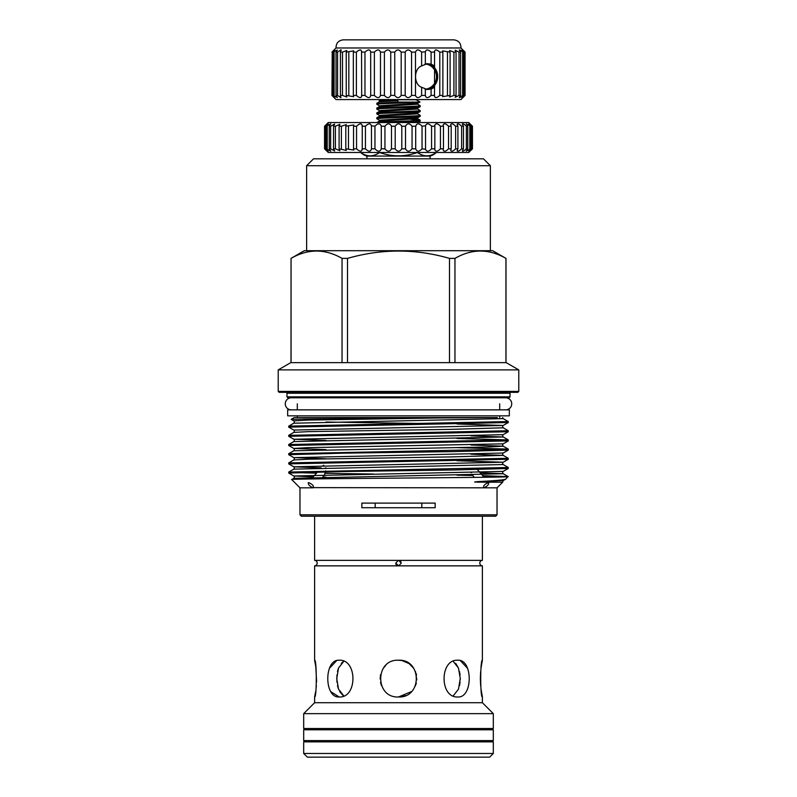 <?xml version="1.0" encoding="UTF-8"?>
<svg xmlns="http://www.w3.org/2000/svg" width="797" height="797" viewBox="0 0 797 797"><rect width="100%" height="100%" fill="white"/><g stroke="black" fill="none" stroke-linecap="round" stroke-linejoin="round"><path stroke-width="1.2" d="M291.284 397.793A6.017 6.017 0 0 0 285.266 403.81A6.017 6.017 0 0 0 291.284 409.827L505.716 409.827A6.017 6.017 0 0 0 511.734 403.81A6.017 6.017 0 0 0 505.716 397.793M303.687 740.592L493.313 740.592L493.313 729.793L303.687 729.793L303.687 740.592L304.833 741.509L492.167 741.509L493.313 740.592M303.687 729.793L304.833 728.876L492.167 728.876L493.313 729.793M316.598 681.774L315.811 666.78L314.616 660.225L314.616 565.86A2.76 2.76 0 0 0 317.196 563.11A2.76 2.76 0 0 0 314.616 560.361L482.384 560.361A2.76 2.76 0 0 0 479.804 563.11A2.76 2.76 0 0 0 482.384 565.86L482.384 660.225L480.99 668.284M399.556 560.57A2.76 2.76 0 0 0 398.679 560.361L401.26 563.11L398.679 565.86L482.384 565.86M398.679 565.86L395.74 563.11L398.321 560.361M421.812 503.116L421.812 507.719M375.188 507.719L375.188 503.116M393.967 122.539L420.178 121.164L420.178 120.158C421.533 120.955 376.851 121.732 376.842 122.539L379.342 121.094L379.342 120.227L376.822 118.753C375.487 117.946 421.513 117.139 420.178 116.342L420.178 115.336C421.513 116.133 375.487 116.94 376.822 117.747L379.342 116.272L379.342 115.406L376.822 113.931C375.487 113.124 421.513 112.317 420.178 111.52L420.178 110.514C421.513 111.311 375.487 112.118 376.822 112.925L379.342 111.441L379.342 110.584L376.822 109.099C375.487 108.302 421.513 107.495 420.178 106.688L420.178 105.692C421.513 106.489 375.487 107.296 376.822 108.103L379.342 106.619L379.342 105.762L376.851 104.317L376.822 103.271L397.892 102.096L419.212 102.096C413.245 102.843 375.487 103.55 376.822 104.277M417.847 122.539L420.178 121.164M376.822 118.753L376.822 117.747M420.149 115.296L417.658 113.851L417.658 112.995L420.178 111.52M376.822 113.931L376.822 112.925M420.178 110.514L417.658 109.03L417.658 108.173L420.178 106.688M376.822 109.099L376.822 108.103M410.734 119.411L420.178 120.158M379.342 106.619L417.658 104.208L420.178 105.692M379.103 100.771L380.856 99.755L416.144 99.755L419.989 101.976M380.189 100.661L397.962 100.661L397.892 102.096M482.384 560.361L482.384 516.217M314.616 560.361L314.616 516.217M303.687 753.474L307.363 757.15L489.637 757.15L493.313 753.474L493.313 741.858L303.687 741.858L303.687 753.474L493.313 753.474M303.687 728.528L493.313 728.528L493.313 713.644L303.687 713.644L303.687 728.528M303.687 713.644L314.616 702.715L482.384 702.715L493.313 713.644M457.817 696.976C439.486 698.112 439.486 659.089 457.817 660.225C473 659.079 473.029 698.092 457.817 696.976M398.5 696.976C374.799 698.112 374.789 659.089 398.5 660.225C422.181 659.079 422.231 698.092 398.5 696.976L411.501 691.587M339.183 696.976C323.99 698.112 323.99 659.089 339.183 660.225C357.494 659.079 357.534 698.092 339.183 696.976L330.715 691.597M482.384 702.715L482.384 696.976C480.173 698.112 480.173 659.089 482.384 660.225M314.616 565.86L398.321 565.86A2.76 2.76 0 0 1 395.74 563.11M314.616 660.225C316.827 659.079 316.827 698.092 314.616 696.976L315.632 691.617M314.616 702.715L314.616 696.976M480.641 671.572L480.342 678.217M480.342 678.596L480.641 685.649M480.99 688.897L482.384 696.976M453.214 661.331L458.474 668.045L460.267 678.606L458.474 689.166L453.214 695.871M398.5 660.225L401.867 660.534M405.932 661.789L408.333 663.074M415.446 671.492L416.831 679.881M416.343 682.989L415.327 685.988M343.298 661.63L341.345 663.293M338.396 668.384L337.47 671.562M336.912 675.049L336.922 682.182M337.47 685.639L338.396 688.817M339.691 691.597L342.75 695.193M336.713 660.574L329.4 668.344M435.939 152.486L435.939 152.795A13.778 13.778 0 0 1 430.081 156.073L366.919 156.073A13.778 13.778 0 0 1 361.061 152.795L361.071 152.795C367.088 156.84 373.126 156.84 379.163 152.795L379.163 152.486M417.837 152.486L417.837 152.795C423.865 156.84 429.892 156.84 435.929 152.795M417.837 152.795L416.592 152.486M380.408 152.486L380.408 152.795C392.433 156.84 404.497 156.84 416.592 152.795M380.408 152.795L379.163 152.795M430.081 158.822L430.081 156.073M366.919 158.822L366.919 156.073M483.301 487.625L483.829 487.824C487.674 486.05 489.169 484.317 488.332 482.623C484.437 484.327 482.932 486.05 483.829 487.824L313.699 487.625M488.86 482.813L488.332 482.623M325.584 470.838L324.399 475.271L322.695 477.234M308.668 482.623C307.831 484.327 309.326 486.06 313.171 487.824C314.068 486.05 312.563 484.327 308.668 482.623L308.15 482.813M291.005 362.645L291.054 258.387C308.011 248.624 324.997 248.624 342.043 258.387L347.512 258.387C381.594 248.624 415.586 248.624 449.488 258.387L454.957 258.387C471.904 248.624 488.9 248.624 505.946 258.387L492.666 250.696L304.334 250.696L291.005 258.387M306.626 165.716L313.52 158.822L483.48 158.822L490.374 165.716L306.626 165.716L306.626 250.696M490.374 165.716L490.374 250.696M518.787 369.898L506.225 362.645L290.775 362.645L278.213 369.898L278.213 391.407L518.787 391.407L518.787 369.898L278.213 369.898M518.787 391.407L517.871 392.323L279.129 392.323L278.213 391.407M510.03 393.24L286.97 393.24L286.97 396.866L287.886 397.793L509.114 397.793L510.03 396.866L510.03 393.24A0.917 0.917 0 0 1 510.957 392.323M286.97 393.24A0.917 0.917 0 0 0 286.043 392.323M510.03 396.866L286.97 396.866M321.081 467.879L293.794 466.813C294.531 467.162 294.531 467.929 293.794 469.144L288.733 472.063L508.287 467.5L508.267 468.487L453.393 469.991L343.607 471.525L288.713 473.059L293.794 475.998L503.206 471.406C502.469 471.754 502.469 472.531 503.206 473.737L480.153 472.77M288.713 472.093L288.713 473.059M497.308 417.538L305.012 418.993L291.184 419.361L293.794 420.876C294.531 421.224 294.531 421.992 293.794 423.207L288.733 426.126L508.287 421.563L508.267 422.549L503.206 425.468L457.01 424.004M288.713 426.156L288.733 427.152L293.794 430.061L503.206 425.468C502.469 425.817 502.469 426.594 503.206 427.8L508.267 430.719L508.267 431.745L288.713 436.308L293.794 439.257L503.206 434.664C502.469 435.003 502.469 435.78 503.206 436.985L470.957 435.82M508.287 422.53L288.713 427.122M508.287 430.749L288.713 435.341L293.794 432.392L308.419 431.635L450.863 429.364L503.206 427.8M288.713 435.341L288.713 436.308M326.043 449.608L293.794 448.442L307.801 447.645L503.206 443.849L508.267 440.93L508.287 439.934L288.713 444.527L293.794 441.578L503.206 436.985L508.267 439.904L457.01 438.46M288.713 444.527L288.733 445.523L293.794 448.442C294.531 448.781 294.531 449.558 293.794 450.773L489.199 446.968L503.206 446.171L470.957 445.015M508.287 440.9L288.713 445.493M293.794 450.773L288.733 453.682L508.287 449.119L508.267 450.116L453.393 451.62L343.607 453.154L288.713 454.679L293.794 457.627L503.206 453.035C502.469 453.373 502.469 454.151 503.206 455.366L470.957 454.2M288.713 453.712L288.713 454.679M508.287 458.305L288.713 462.908L293.794 459.959L308.419 459.202L450.863 456.92L503.206 455.366L508.287 458.305L508.267 459.301L503.206 462.22L457.01 460.756M288.713 462.908L288.733 463.894L293.794 466.813L503.206 462.22C502.469 462.559 502.469 463.336 503.206 464.551L508.267 467.47M508.287 459.271L288.713 463.864M508.287 421.563L503.206 418.614L293.794 423.207M503.206 443.849C502.469 444.188 502.469 444.965 503.206 446.171L508.267 449.09L457.01 447.645M313.171 487.824L299.971 487.824L291.702 479.535C284.469 478.569 514.344 477.602 508.217 476.646L482.653 475.65M477.642 481.627L503.206 480.601L505.736 479.127C504.65 479.894 495.286 480.73 477.642 481.627L474.633 481.996L477.991 482.145L502.628 482.225L497.029 487.824L483.829 487.824M505.736 479.127L507.898 476.566L483.45 476.566M502.628 482.225L503.206 480.601M495.654 516.217L301.346 516.217L299.971 514.832L497.029 514.832L495.654 516.217M361.838 503.116L361.838 507.719L435.162 507.719L435.162 503.116L361.838 503.116M299.971 487.824L299.971 514.832M497.029 487.824L497.029 514.832M297.301 403.81L297.301 409.867M499.699 403.81L499.699 409.867M297.301 415.845L297.301 417.538M499.699 415.845L499.699 417.538M509.343 409.867L287.657 409.867L287.657 415.845L509.343 415.845L509.343 409.867M291.054 362.645L291.054 258.387M342.043 258.387L342.043 362.645M347.512 362.645L347.512 258.387M449.488 258.387L449.488 362.645M454.957 362.645L454.957 258.387M505.946 258.387L505.946 362.645M483.6 476.745L490.773 477.164M472.76 475.46L457.01 475.201M373.624 474.036L325.256 473.328M316.499 473.169L294.92 472.571M291.184 419.361L294.342 417.538L492.596 417.538M323.004 465.657L323.692 465.279M316.04 688.708L316.349 685.759M343.786 695.871L338.526 689.166L336.733 678.606L338.526 668.035L343.786 661.331M381.514 685.609L380.498 682.302M380.129 678.954L380.558 674.611M383.198 668.424L385.728 665.385M459.53 685.649L460.078 682.182M460.238 680.02L460.267 678.705M460.078 675.009L459.53 671.582M458.594 668.364L455.685 663.323M467.63 688.777L468.058 687.572M467.62 668.374L460.307 660.583M402.734 696.478L405.603 695.542M416.522 675.029L416.164 673.535M413.763 668.374L409.11 663.602M409.08 663.582L402.096 660.583M400.353 561.078A2.76 2.76 0 0 1 400.991 561.935M397.962 100.661L379.342 101.797L376.822 103.271M424.871 88.945A12.403 11.098 90 0 0 425.967 89.005A12.403 11.098 90 0 0 437.065 76.602A12.403 11.098 90 0 0 425.967 64.198A12.403 11.098 90 0 0 424.871 64.258M332 95.431C334.77 98.31 334.75 98.31 331.95 95.431L332.229 95.431C335.308 98.31 335.627 98.31 333.186 95.431L337.34 97.563L336.035 95.431L337.539 95.431L340.967 97.732L340.419 95.431L342.491 95.431L346.815 97.055L346.237 95.431L353.649 96.696L353.34 95.431L356.379 95.431C359.756 98.31 361.489 98.31 361.559 95.431L364.966 95.431C368.154 98.31 370.057 98.31 370.675 95.431L374.381 95.431C377.3 98.31 379.332 98.31 380.488 95.431L384.393 95.431C386.963 98.31 389.085 98.31 390.739 95.431L394.744 95.431C396.916 98.31 399.058 98.31 401.19 95.431L405.195 95.431C406.908 98.31 409.03 98.31 411.561 95.431L415.486 95.431C416.692 98.31 418.734 98.31 421.623 95.431L421.623 87.281L427.242 89.493L431.107 89.085L434.554 87.281L434.445 96.228M421.623 87.281C413.533 84.542 413.533 68.662 421.623 65.922L421.623 52.114L425.329 51.795M425.349 64.109L425.349 52.114C426.016 49.235 427.939 49.235 431.107 52.114L434.554 52.114L434.554 65.922L431.107 64.109L427.242 63.7L421.623 65.922M421.623 95.431L425.349 95.431C426.016 98.31 427.939 98.31 431.107 95.431L434.554 95.431C434.674 98.31 436.427 98.31 439.795 95.431L442.873 95.431L442.584 96.656L450.096 95.431L450.096 52.114L449.548 50.52L453.921 52.114L456.053 52.114L455.177 50.221L459.022 52.114L460.586 52.114L459.321 50.002M450.096 95.431L449.548 97.025L453.921 95.431L456.053 95.431L456.053 52.114M456.053 95.431L455.177 97.324L459.022 95.431L460.586 95.431L460.586 52.114M460.586 95.431L459.321 97.543M459.69 96.676C459.052 98.25 460.038 97.832 462.629 95.431L463.595 95.431L463.595 52.114L461.891 49.872M463.595 95.431L461.891 97.682M462.25 97.045C461.612 98.141 462.419 97.613 464.651 95.431L465 52.114L460.975 47.979C460.965 43.227 458.604 40.517 453.892 39.85L343.108 39.85C338.396 40.517 336.035 43.227 336.025 47.979L460.975 47.979M465 95.431L460.975 99.565L336.025 99.565L334.192 97.732M463.177 97.334L465.05 95.431L465.05 52.114L463.177 50.211M425.349 89.085L425.329 95.75M370.705 95.799L370.675 52.114L374.381 52.114C377.3 49.235 379.332 49.235 380.488 52.114L384.393 52.114C386.963 49.235 389.085 49.235 390.739 52.114L394.744 52.114C396.916 49.235 399.058 49.235 401.19 52.114L405.195 52.114C406.908 49.235 409.03 49.235 411.561 52.114L415.486 52.114C416.692 49.235 418.734 49.235 421.623 52.114M361.679 96.278L361.559 52.114L364.966 52.114C368.154 49.235 370.057 49.235 370.675 52.114L370.705 51.745M337.539 95.431L337.539 52.114L340.967 49.822L341.325 50.201M340.967 49.822L340.419 52.114L342.491 52.114L346.815 50.49L346.237 52.114L353.649 50.849L353.34 52.114L356.379 52.114C359.756 49.235 361.489 49.235 361.559 52.114L361.679 51.277M439.795 95.431L439.795 52.114C436.427 49.235 434.674 49.235 434.554 52.114L434.445 51.317M439.795 52.114L442.873 52.114L442.584 50.888L450.096 52.114M459.69 50.869C459.052 49.304 460.038 49.713 462.629 52.114L463.595 52.114M462.25 50.51C461.612 49.404 462.419 49.942 464.651 52.114L465 52.114M431.107 95.431L431.107 89.085M431.107 64.109L431.107 52.114M442.873 95.431L442.873 52.114M447.466 95.431L447.466 52.114M453.921 95.431L453.921 52.114M459.022 95.431L459.022 52.114M462.629 95.431L462.629 52.114M464.651 95.431L464.651 52.114M331.95 95.431L332.229 52.114C335.308 49.235 335.627 49.235 333.186 52.114L337.34 49.992L336.035 52.114L337.539 52.114M332.229 95.431L332.229 52.114C335.308 49.235 335.627 49.235 333.186 52.114L333.186 95.431C335.627 98.31 335.308 98.31 332.229 95.431M334.092 95.431L334.092 52.114M336.035 95.431L336.035 52.114M340.419 95.431L340.419 52.114M342.491 95.431L342.491 52.114M346.237 95.431L346.237 52.114M348.827 95.431L348.827 52.114M353.34 95.431L353.34 52.114M356.379 95.431L356.379 52.114M364.966 95.431L364.966 52.114M374.381 95.431L374.381 52.114M380.488 95.431L380.488 52.114M384.393 95.431L384.393 52.114M390.739 95.431L390.739 52.114M394.744 95.431L394.744 52.114M401.19 95.431L401.19 52.114M405.195 95.431L405.195 52.114M411.561 95.431L411.561 52.114M415.486 95.431L415.486 52.114M334.192 49.822L336.025 47.979M332 52.114C334.77 49.235 334.75 49.235 331.95 52.114M434.554 65.922L434.554 87.281M426.724 63.72A12.891 11.537 -90 0 1 437.712 76.602A12.891 11.537 -90 0 1 426.724 89.483M426.435 63.74A12.862 11.507 -90 0 1 437.683 76.602A12.862 11.507 -90 0 1 426.435 89.453M472.222 148.81L468.785 152.486L328.215 152.486L325.166 148.81C328.573 151.968 328.952 151.968 326.312 148.81L330.735 151.161L329.251 148.81L330.645 148.81L334.65 150.972L333.545 148.81L335.398 148.81L339.871 150.723L339.094 148.81L346.297 150.414L345.798 148.81L353.818 150.065L353.539 148.81L356.548 148.81C360.045 151.968 361.908 151.968 362.147 148.81L365.434 148.81C368.692 151.968 370.705 151.968 371.462 148.81L374.959 148.81C377.917 151.968 380.039 151.968 381.305 148.81L384.951 148.81C387.551 151.968 389.733 151.968 391.486 148.81L395.202 148.81C397.394 151.968 399.596 151.968 401.798 148.81L405.514 148.81C407.267 151.968 409.439 151.968 412.049 148.81L415.695 148.81C416.961 151.968 419.073 151.968 422.041 148.81L425.508 149.228C426.614 151.978 428.637 151.848 431.566 148.81L434.853 148.81L434.734 149.657C435.73 151.968 437.633 151.689 440.452 148.81L443.461 148.81L443.182 150.055C444.078 151.918 445.852 151.5 448.522 148.81L451.202 148.81L450.703 150.414C451.491 151.838 453.124 151.3 455.615 148.81L457.906 148.81L457.129 150.723C457.817 151.719 459.301 151.081 461.602 148.81L463.455 148.81L462.35 150.972C462.937 151.589 464.272 150.872 466.355 148.81L467.749 148.81L466.265 151.161L470.688 148.81L468.795 151.281L472.222 148.81L472.222 126.215L468.795 123.734L470.688 126.215L466.265 123.864L467.749 126.215L466.355 126.215C464.272 124.153 462.937 123.435 462.35 124.053L463.455 126.215L461.602 126.215C459.311 123.933 457.817 123.296 457.129 124.302L457.906 126.215L455.615 126.215C453.124 123.724 451.491 123.186 450.703 124.601L451.202 126.215L448.522 126.215C445.852 123.525 444.078 123.107 443.182 124.96L443.461 126.215L440.452 126.215C437.633 123.336 435.73 123.057 434.734 125.358L434.853 126.215L431.566 126.215C428.637 123.176 426.624 123.037 425.508 125.796L422.041 126.215C419.083 123.057 416.961 123.057 415.695 126.215L412.049 126.215C409.449 123.057 407.267 123.057 405.514 126.215L401.798 126.215C399.606 123.057 397.404 123.057 395.202 126.215L391.486 126.215C389.733 123.057 387.561 123.057 384.951 126.215L381.305 126.215C380.039 123.057 377.927 123.057 374.959 126.215L371.492 125.796M371.492 149.159L371.462 126.215C370.705 123.057 368.692 123.057 365.434 126.215L362.147 126.215C361.908 123.057 360.045 123.057 356.548 126.215L353.539 126.215L353.818 124.96L345.798 126.215L346.297 124.601L341.385 126.215L339.094 126.215L339.871 124.302L335.398 126.215L333.545 126.215L334.65 124.053L330.645 126.215L329.251 126.215L330.735 123.864L326.312 126.215C328.952 123.057 328.573 123.057 325.166 126.215L328.215 122.539L468.785 122.539L472.222 126.215M470.688 148.81L470.688 126.215M467.749 148.81L467.749 126.215M463.455 148.81L463.455 126.215M457.906 148.81L457.906 126.215M451.202 148.81L451.202 126.215M443.461 148.81L443.461 126.215M434.853 148.81L434.853 126.215M425.538 148.81L425.538 126.215M327.119 123.684L324.548 126.215L324.548 148.81L327.119 151.34M328.205 151.281L326.312 148.81L326.312 126.215L328.205 123.744M362.266 149.557L362.266 125.358M391.486 148.81L391.486 126.215M395.202 148.81L395.202 126.215M384.951 148.81L384.951 126.215M381.305 148.81L381.305 126.215M374.959 148.81L374.959 126.215M365.434 148.81L365.434 126.215M356.548 148.81L356.548 126.215M353.539 148.81L353.539 126.215M348.478 148.81L348.478 126.215M345.798 148.81L345.798 126.215M341.385 148.81L341.385 126.215M339.094 148.81L339.094 126.215M335.398 148.81L335.398 126.215M333.545 148.81L333.545 126.215M330.645 148.81L330.645 126.215M329.251 148.81L329.251 126.215M327.208 148.81L327.208 126.215M325.166 148.81L325.166 126.215M324.777 148.81L324.777 126.215M471.087 150.185L472.452 148.81L472.452 126.215L471.087 124.84M471.834 148.81L471.834 126.215M469.792 148.81L469.792 126.215M466.355 148.81L466.355 126.215M461.602 148.81L461.602 126.215M455.615 148.81L455.615 126.215M448.522 148.81L448.522 126.215M440.452 148.81L440.452 126.215M431.566 148.81L431.566 126.215M422.041 148.81L422.041 126.215M415.695 148.81L415.695 126.215M412.049 148.81L412.049 126.215M405.514 148.81L405.514 126.215M401.798 148.81L401.798 126.215M326.043 477.164L322.815 477.104M313.281 476.885L293.794 475.998C294.531 476.347 294.531 477.124 293.794 478.33L503.206 473.737L508.207 476.626M326.043 467.978L325.365 467.969M326.043 458.793L293.794 457.627C294.531 457.966 294.531 458.743 293.794 459.959M326.043 440.412L293.794 439.257C294.531 439.595 294.531 440.372 293.794 441.578M423.376 423.506L326.043 422.041M293.794 420.876L307.801 420.079L445.015 417.877M471.585 472.581L470.957 472.571M293.794 469.144L503.206 464.551M417.658 109.03L379.342 111.441M417.658 113.851L379.342 116.272M420.149 120.118L417.658 118.683L379.342 121.094M417.658 104.208L417.658 103.351L379.342 105.762M417.658 108.173L379.342 110.584M417.658 112.995L379.342 115.406M417.658 118.683L417.658 117.817L379.342 120.227M484.058 477.264L477.413 469.602M505.995 362.645L505.995 258.387M508.267 468.487L503.206 471.406M508.267 450.116L503.206 453.035M508.267 431.745L503.206 434.664M293.794 430.061C294.531 430.41 294.531 431.187 293.794 432.392M502.548 417.538L503.206 418.614M293.794 478.33L291.702 479.535M312.783 477.463L317.545 471.963M474.434 477.393L472.601 475.271M417.658 103.351L419.989 101.996M417.658 117.817L420.149 116.382M379.342 101.797L379.342 100.94M426.853 88.965A12.752 12.752 0 0 0 426.853 64.238"/></g></svg>
